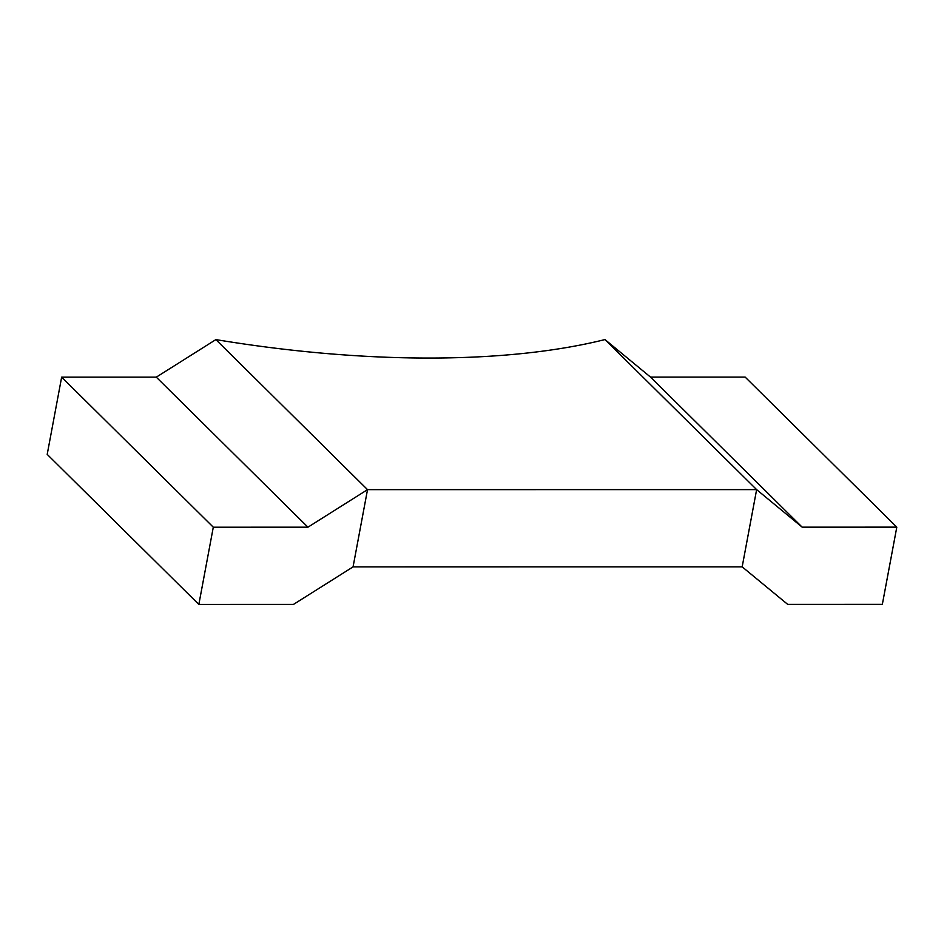 <?xml version="1.0" encoding="UTF-8"?>
<svg xmlns="http://www.w3.org/2000/svg" width="944" height="944" viewBox="0 0 944 944"><rect width="100%" height="100%" fill="white"/><g stroke="black" fill="none" stroke-linecap="round" stroke-linejoin="round"><path stroke-width="1.42" d="M293.478 604.42L198.842 604.431L47.2 454.383L61.655 377.152L156.291 377.152L215.881 339.604L367.523 489.641L353.068 566.872L293.478 604.42M198.842 604.431L213.297 527.2L307.933 527.189L156.291 377.152M213.297 527.2L61.655 377.152M307.933 527.189L367.523 489.641L215.881 339.604A523.035 186.204 -169.4 0 0 604.986 339.569L650.522 377.104L745.158 377.104L896.8 527.141L882.345 604.372L787.709 604.384L742.173 566.848L756.628 489.617L802.164 527.153L896.8 527.141M802.164 527.153L650.522 377.104M756.628 489.617L604.986 339.569L756.628 489.617L367.523 489.641L353.068 566.872L742.173 566.848L756.628 489.617"/></g></svg>
